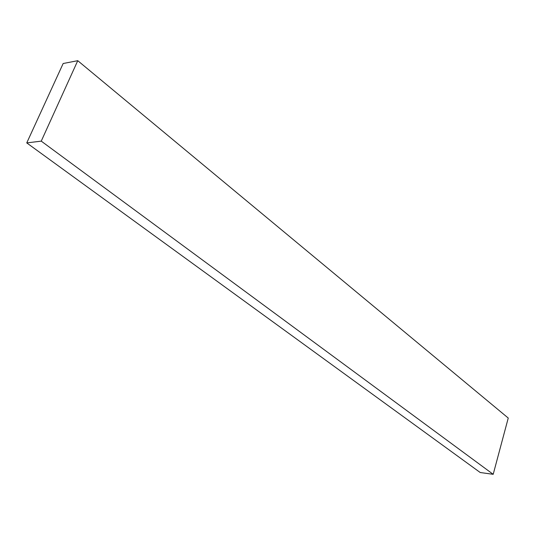<?xml version="1.0" encoding="UTF-8"?>
<svg xmlns="http://www.w3.org/2000/svg" width="535" height="535" viewBox="0 0 535 535"><rect width="100%" height="100%" fill="white"/><g stroke="black" fill="none" stroke-linecap="round" stroke-linejoin="round"><path stroke-width="0.8" d="M480.216 472.519L26.75 142.912L41.248 141.133L493.196 474.311L480.216 472.519L493.196 474.311L41.248 141.133L77.756 60.689L508.25 418.049L493.196 474.311L508.25 418.049L77.756 60.689L63.163 63.511L26.75 142.912L480.216 472.519M26.75 142.912L41.248 141.133L77.756 60.689L63.163 63.511L26.75 142.912"/></g></svg>

